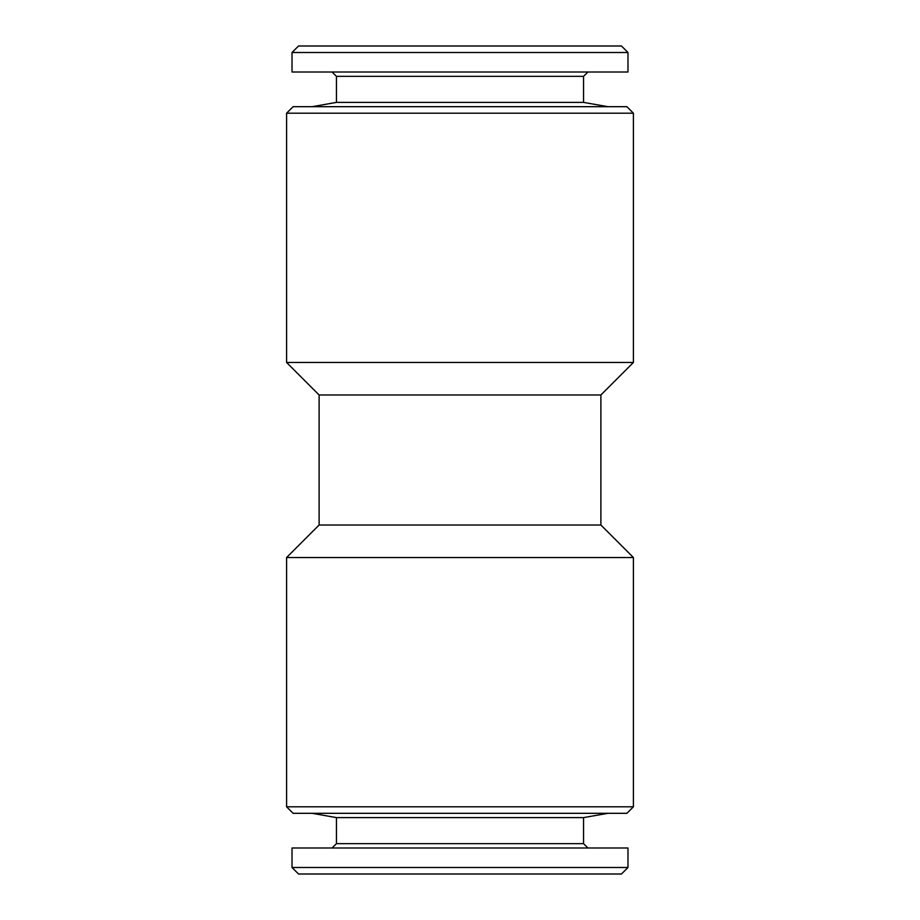 <?xml version="1.0" encoding="UTF-8"?>
<svg xmlns="http://www.w3.org/2000/svg" width="920" height="920" viewBox="0 0 920 920"><rect width="100%" height="100%" fill="white"/><g stroke="black" fill="none" stroke-linecap="round" stroke-linejoin="round"><path stroke-width="1.38" d="M332.12 72.013L336.455 76.349L583.544 76.349L583.544 102.396L336.455 102.396L312.064 106.685M627.981 52.497L292.019 52.497L292.019 72.013L627.981 72.013L627.981 52.497L621.483 46L298.517 46L292.019 52.497M587.88 847.987L583.544 843.651L336.455 843.651L336.455 817.604L583.544 817.604L607.936 813.314M292.019 867.502L627.981 867.502L627.981 847.987L292.019 847.987L292.019 867.502L298.517 874L621.483 874L627.981 867.502M626.899 813.314L293.101 813.314L286.591 806.806L633.408 806.806L626.899 813.314M600.886 394.979L633.408 362.457L286.591 362.457L319.113 394.979L600.886 394.979L600.886 525.021L633.408 557.543L286.591 557.543L286.591 806.806M600.886 525.021L319.113 525.021L286.591 557.543M286.591 113.195L293.101 106.685L626.899 106.685L633.408 113.195L286.591 113.195L286.591 362.457M583.544 102.396L607.936 106.685M583.544 76.349L587.88 72.013M336.455 817.604L312.064 813.314M336.455 843.651L332.12 847.987M633.408 557.543L633.408 806.806M633.408 113.195L633.408 362.457M319.113 394.979L319.113 525.021M583.544 843.651L583.544 817.604M336.455 76.349L336.455 102.396"/></g></svg>
